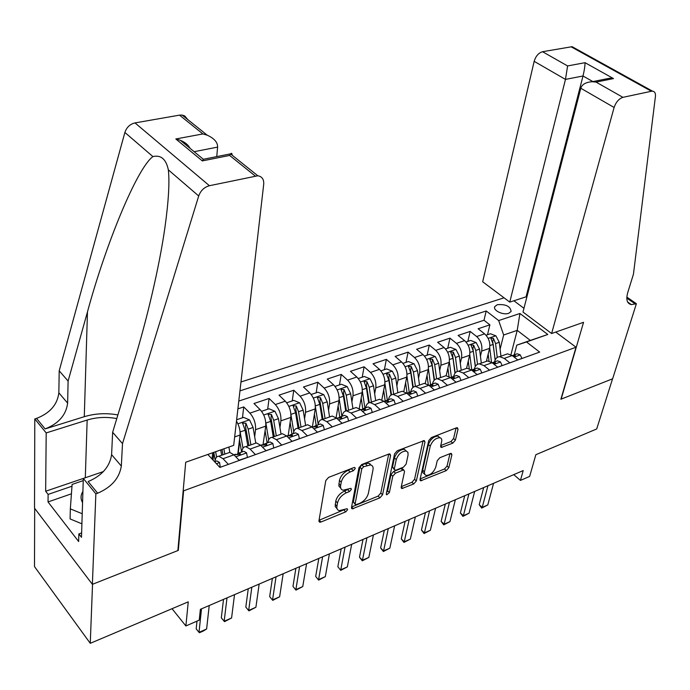 <?xml version="1.0" encoding="UTF-8"?>
<svg xmlns="http://www.w3.org/2000/svg" width="690" height="690" viewBox="0 0 690 690"><rect width="100%" height="100%" fill="white"/><g stroke="black" fill="none" stroke-linecap="round" stroke-linejoin="round"><path stroke-width="1.03" d="M355.29 468.51L354.738 467.458L353.936 467.561L328.595 477.385L325.784 480.611L318.944 520.821L319.686 522.201L320.945 522.028L345.75 511.851L347.639 509.677L347.139 508.702L339.299 510.652C337.367 510.134 336.582 508.642 336.944 506.175L337.539 502.881C338.764 498.422 341.688 495.066 346.302 492.815L349.502 491.539L351.417 489.339L350.891 488.33L343.103 490.219C341.084 489.684 340.265 488.132 340.644 485.553L341.248 482.181C342.49 477.618 345.449 474.228 350.115 471.995L353.349 470.735L355.29 468.51M497.309 304.695L494.825 306.541C492.557 310.276 503.079 315.459 508.677 313.32L511.109 311.501C510.428 306.308 505.83 304.04 497.309 304.695M437.995 436.08L439.832 437.71C441.479 438.124 442.083 439.452 441.635 441.695L440.643 445.982L441.298 447.456L452.812 443.135L455.4 440.16L458.022 429.206L457.358 427.705L456.452 427.826L431.414 437.538L428.757 440.582L420.046 479.438L420.684 480.827L446.275 470.597L448.828 467.665L451.898 454.814L451.277 453.382L450.337 453.52L439.823 457.737L437.236 460.713L435.744 467.147C433.665 472.383 430.474 475.16 426.179 475.47L424.738 474.504L424.402 472.132L430.25 446.163C432.311 440.858 435.502 438.038 439.832 437.71L437.995 436.08C433.665 436.408 430.474 439.22 428.421 444.515L430.25 446.163M183.6 490.823L178.296 550.396L92.538 584.275L90.261 643.322L188.249 601.844L185.886 625.959L199.229 620.155L200.376 609.322L523.21 470.58L520.441 480.413L529.644 476.411L535.863 454.701L596.703 428.956L612.556 378.819L560.875 399.243L576.029 347.234L183.6 490.823L183.212 490.383M390.618 455.409L389.876 453.899L388.815 454.046L361.724 464.543L358.964 467.716L351.495 507.495L352.202 508.884L379.923 497.826L382.571 494.782L390.618 455.409L389.065 453.96M397.259 450.768L424.272 440.548L424.98 442.048L416.329 480.964L413.733 483.949L401.839 488.546L401.183 487.157L404.538 471.503L403.857 470.071L402.813 470.218L395.448 473.159L392.783 476.221L389.384 492.574L386.771 494.808L386.305 493.842L394.551 453.882L397.259 450.768M90.261 643.322L34.5 566.611L34.681 508.358M487.494 334.736L489.891 324.835L478.118 328.768L484.596 333.856L476.643 336.539C480.844 340.515 482.517 345.362 481.663 351.089L480.438 356.161M467.846 341.395L470.166 331.416L458.108 335.435L464.577 340.619L456.435 343.37C460.627 347.415 462.326 352.323 461.507 358.093L460.299 363.302M447.732 348.209L449.975 338.152L437.624 342.266L444.067 347.544L435.726 350.365C439.918 354.479 441.635 359.447 440.858 365.269L439.668 370.625M427.127 355.195L429.284 345.052L416.631 349.269L423.065 354.643L414.509 357.532C418.701 361.715 420.426 366.744 419.701 372.617L418.537 378.137M406.022 362.345L408.092 352.116L395.12 356.437L401.528 361.914L392.765 364.872C396.94 369.133 398.691 374.23 398.009 380.156L396.879 385.839M384.39 369.676L386.365 359.361L373.074 363.794L379.457 369.374L370.47 372.41C374.627 376.74 376.404 381.898 375.774 387.884L374.67 393.748M362.216 377.189L364.096 366.787L350.46 371.332L356.816 377.016L347.596 380.138C351.745 384.546 353.539 389.772 352.97 395.81L351.891 401.873M339.48 384.899L341.257 374.403L327.267 379.069L333.589 384.865L324.136 388.065C328.268 392.558 330.079 397.845 329.57 403.943L328.535 410.214M316.167 392.8L317.823 382.217L303.471 387.004L309.758 392.921L300.047 396.198C304.161 400.778 305.998 406.143 305.549 412.292L304.557 418.787M292.232 400.907L293.776 390.238L279.045 395.146L285.289 401.183L275.319 404.547C279.416 409.213 281.27 414.656 280.89 420.857L279.95 427.61M267.677 409.23L269.091 398.466L253.963 403.512L260.164 409.67L249.927 413.129C253.998 417.881 255.878 423.393 255.559 429.663L254.679 436.675M238.283 453.14L239.715 441.057M242.457 417.778L243.743 406.919L237.886 408.868M213.063 460.083L213.831 452.709M484.596 333.856C488.796 337.807 490.461 342.628 489.589 348.329L486.39 361.344M464.577 340.619C468.777 344.638 470.459 349.52 469.623 355.272L466.535 368.391M444.067 347.544C448.267 351.633 449.966 356.575 449.181 362.371L446.171 375.705M423.065 354.643C427.248 358.8 428.973 363.803 428.223 369.659L425.264 383.433M401.528 361.914C405.711 366.14 407.445 371.211 406.755 377.12L403.814 391.471M379.457 369.374C383.623 373.678 385.382 378.81 384.735 384.77L381.82 399.846M356.816 377.016C360.974 381.398 362.75 386.598 362.164 392.619L359.257 408.584M333.589 384.865C337.729 389.324 339.532 394.594 338.997 400.666L336.099 417.717M309.758 392.921C313.881 397.457 315.701 402.796 315.227 408.929L312.406 426.834M285.289 401.183C289.395 405.815 291.24 411.223 290.826 417.407L288.179 435.692M260.164 409.67C264.244 414.388 266.116 419.865 265.771 426.11L262.968 445.041M236.48 421.133C239.197 425.79 240.379 430.431 240.034 435.062L237.886 453.261M513.886 300.771L523.952 308.301M555.752 332.071L576.029 347.234M504.036 297.813L240.982 381.967M489.891 324.835L483.992 320.255L486.209 310.974L239.956 390.859M486.209 310.974L498.672 320.565L519.924 313.493L547.791 334.478L526.496 341.964L539.675 352.09L219.894 467.423L207.828 454.46M494.558 361.862L494.652 361.465C495.472 358.49 497.128 356.885 499.595 356.661L504.243 358.395L509.858 362.845M474.375 369.055L474.47 368.667C475.272 365.657 476.902 364.053 479.352 363.846L483.975 365.622L489.589 370.159M453.701 376.43L453.796 376.033C454.563 373.005 456.168 371.401 458.609 371.203L463.206 373.031L468.803 377.654M432.509 383.994L432.596 383.588C433.346 380.544 434.924 378.922 437.339 378.741L441.919 380.63L447.5 385.339M410.783 391.748L410.869 391.342C411.585 388.263 413.138 386.642 415.535 386.478L420.081 388.418L425.644 393.214M388.505 399.691L388.582 399.286C389.272 396.181 390.799 394.559 393.162 394.413L397.682 396.414L403.227 401.304M365.64 407.85L365.717 407.436C366.373 404.305 367.873 402.684 370.211 402.555L374.687 404.616L380.216 409.601M342.18 416.217L342.257 415.803C342.878 412.646 344.336 411.016 346.647 410.912L351.089 413.034L356.592 418.123M318.099 424.807L318.168 424.393C318.745 421.211 320.177 419.58 322.454 419.494L326.862 421.676L332.33 426.869M293.362 433.631L293.423 433.208C293.974 429.999 295.363 428.369 297.606 428.309L301.961 430.56L307.404 435.864M267.953 442.695L268.013 442.273C268.514 439.038 269.868 437.4 272.076 437.365L276.38 439.685L281.779 445.102M241.836 452.01L241.888 451.579C242.354 448.327 243.665 446.689 245.83 446.672L250.082 449.061L255.438 454.607M212.701 452.743L212.054 458.997M214.987 461.593L215.038 461.161C215.453 457.867 216.72 456.228 218.834 456.245L223.034 458.712L228.347 464.37M227.579 453.14L229.727 452.381L233.945 454.822L239.275 460.428M517.828 359.973L512.213 355.557L507.564 353.841L504.985 354.755M497.757 367.209L492.143 362.716L487.511 360.948L484.966 361.853M477.178 374.636L471.581 370.047L466.966 368.236L464.439 369.133M456.081 382.243L450.501 377.568L445.913 375.705L443.411 376.593M434.45 390.04L428.878 385.279L424.324 383.364L421.849 384.235M412.266 398.044L406.712 393.188L402.184 391.213L399.743 392.084M389.488 406.255L383.959 401.304L379.466 399.269L377.051 400.122M366.114 414.69L360.611 409.636L356.144 407.54L353.772 408.385M342.111 423.341L336.634 418.192L332.209 416.036L329.88 416.863M317.452 432.233L312.001 426.972L307.628 424.747L305.334 425.566M292.112 441.376L286.704 436.002L282.374 433.708L280.123 434.51M266.064 450.768L260.691 445.283L256.413 442.92L254.213 443.696M243.743 406.919L249.927 413.129M269.091 398.466L275.319 404.547M293.776 390.238L300.047 396.198M317.823 382.217L324.136 388.065M341.257 374.403L347.596 380.138M364.096 366.787L370.47 372.41M386.365 359.361L392.765 364.872M408.092 352.116L414.509 357.532M429.284 345.052L435.726 350.365M449.975 338.152L456.435 343.37M470.166 331.416L476.643 336.539M483.992 320.255L238.783 401.062M510.936 354.703L517.215 330.363L503.666 335.004L500.095 349.192M513.774 474.642L520.441 480.413M172.034 608.709L185.886 625.959M514.248 354.832L516.758 345.173L530.317 340.403L517.215 330.363L519.924 313.493M526.496 341.964L516.758 345.173M503.666 335.004L498.672 320.565M547.791 334.478L530.317 340.403M178.296 550.396L177.917 549.947M352.849 467.984L348.303 470.235C343.637 472.452 340.688 475.85 339.446 480.404L341.248 482.181M340.8 488.296L338.833 485.933L339.446 480.404M337.074 508.737L335.168 506.469L335.763 501.104C336.979 496.636 339.903 493.29 344.517 491.047L348.916 488.9M319.039 520.277L345.052 509.332M353.375 508.72L351.607 506.96L378.146 496.101L380.794 493.065L388.712 454.08M363.682 466.716L361.758 468.924L355.143 503.812L355.643 504.787L359.757 503.32C364.234 501.113 367.097 497.818 368.356 493.445L373.005 469.7C373.445 467.061 372.635 465.474 370.573 464.939L363.682 466.716L361.862 464.974L359.939 467.182L361.758 468.924M355.143 504.286L353.375 502.053L359.939 467.182M371.039 465.069L368.753 463.206L365.226 463.671L367.046 465.405M361.862 464.974L365.226 463.671M423.056 440.772L414.543 479.3L416.329 480.964M401.295 486.631L411.947 482.276L414.543 479.3M402.736 469.027L401.011 468.527L393.645 471.468L390.988 474.522L387.608 490.875L389.384 492.574M386.59 492.462L387.608 490.875M408.083 454.96L407.919 452.286L406.169 450.975C401.615 451.295 398.311 454.167 396.241 459.609L394.326 468.803L395.034 470.252L396.086 470.106L403.469 467.173L406.125 464.12L408.083 454.96M406.238 450.984L404.34 449.293C399.786 449.604 396.483 452.476 394.421 457.91L396.241 459.609M394.326 469.597L392.524 467.104L394.421 457.91M440.746 445.568L450.975 441.531L453.563 438.555L456.081 427.973M424.471 473.892L422.944 472.848L422.608 470.477L428.421 444.515M420.167 478.92L444.481 468.976L447.034 466.043L449.975 453.666M219.843 467.372L220.3 467.208L219.549 462.481L216.858 460.92L215.461 461.42M209.234 605.518L206.621 628.995L203.257 631.048L199.453 632.721L199.005 632.359L196.184 628.866L196.995 621.129M206.621 628.995L199.005 632.359L201.514 608.83M82.912 491.435C80.558 495.118 80.437 498.853 82.559 502.639M81.903 523.814L70.095 518.923L70.337 508.858L72.114 484.423L83.24 480.602M82.222 513.748L70.337 508.858M216.746 156.604L217.609 147.117L194.132 151.688M122.501 443.618L112.642 432.285L134.084 361.422C146.711 320.022 159.209 267.737 164.927 227.476C168.558 201.506 169.697 182.298 168.343 169.852C166.092 159.157 160.951 154.733 152.921 156.587C136.965 168.17 105.786 244.165 87.466 311.88L68.103 381.053L67.637 403.124C66.102 415.018 58.598 423.608 45.135 428.921L36.544 418.399L34.793 418.934L34.526 508.159L92.382 584.335L177.865 550.568L185.705 462.24L233.694 445.361L263.709 184.239C264.011 179.34 262.045 176.511 257.81 175.769L209.424 185.714C204.266 187.154 200.687 190.578 198.703 195.977L122.501 443.618L121.328 466.061C119.387 478.187 111.504 487.235 97.661 493.212L95.858 493.842L92.382 584.335M68.103 381.053L59.202 370.823L58.848 392.826C57.373 404.676 49.939 413.198 36.544 418.399M97.661 493.212L88.148 481.568C101.922 475.72 109.745 466.75 111.599 454.667L112.642 432.285M255.145 175.941L229.641 155.44L202.325 160.908L175.829 138.975L202.895 133.929L179.521 115.135L135.007 122.915L209.424 185.714M152.921 156.587L124.881 132.454L59.202 370.823M95.858 493.842L83.309 478.446L81.489 537.32L78.858 533.931L81.627 532.913M71.432 493.816L48.033 501.949L78.634 541.512L78.858 533.931M48.033 501.949L48.119 494.42L45.652 491.245L46.196 432.923L34.793 418.934M116.791 418.589C106.579 416.674 96.704 417.157 87.156 420.038L46.196 432.923M83.309 478.446L103.405 471.572M117.895 414.932C106.303 412.853 95.099 413.439 84.284 416.691L45.135 428.921M124.881 132.454C126.632 127.305 130.005 124.122 135.007 122.915M179.521 115.135L182.143 115.066L184.722 115.92L187.775 119.586M45.652 491.245L87.975 476.85M71.984 486.209L48.119 494.42M229.641 155.44L230.624 153.836C231.495 152.844 232.021 153.301 232.185 155.216M202.325 160.908L203.412 159.269L204.775 158.993M175.829 138.975L180.314 140.277C185.024 142.2 188.275 144.883 190.052 148.316M202.895 133.929L207.198 135.171C214.271 138.397 217.738 142.373 217.609 147.117M551.62 333.529L614.109 107.476L580.799 88.251L522.986 312.035L551.62 333.529L583.559 322.29L561.151 399.131L612.642 378.784L636.387 303.712L626.839 297.105M526.772 297.373L526.056 296.838L509.763 302.108L482.681 281.779L534.164 61.332C535.759 56.123 538.545 52.914 542.538 51.716L572.122 46.687L652.507 91.166C654.75 91.46 655.724 93.236 655.422 96.505L633.446 274.18L627.727 292.629C625.83 299.667 627.038 303.66 631.367 304.609L636.387 303.712M542.538 51.716L567.603 65.938L585.042 62.687L613.496 78.591L596.048 82.084L622.932 97.342L651.412 91.252L571.018 46.748M509.763 302.108L565.464 79.402L534.164 61.332M572.122 46.687L574.442 47.972M652.507 91.166L651.412 91.252M622.932 97.342C618.913 98.705 615.972 102.086 614.109 107.476M526.056 296.838L583.007 75.986L565.464 79.402L567.603 65.938M585.042 62.687C584.999 66.111 584.318 70.544 583.007 75.986L592.857 81.584M613.496 78.591L609.581 78.246L603.5 79.454M596.048 82.084L592.089 81.731C585.793 82.205 582.024 84.378 580.799 88.251M213.771 452.364L215.177 460.204M215.634 451.709L216.6 457.099M228.899 447.042L229.839 452.39M220.697 449.932L221.645 455.245M224.819 454.124L223.879 448.811M221.999 449.475L222.948 454.788M239.973 431.043L242.984 448.224M239.482 439.728L241.604 452.097M236.636 419.753L243.613 417.39L249.582 419.943L253.101 427.455L255.774 443.144M250.901 444.869L248.202 429.146L245.925 423.212L242.595 423.082L245.097 430.224L247.814 445.964M245.925 423.212L245.502 426.679L248.987 445.55M265.822 422.772L268.686 439.78M265.132 430.965L267.134 442.989M261.57 411.3L269.04 408.773L274.965 411.283L278.467 418.683L281.037 434.183M276.285 435.864L273.697 420.331L271.437 414.474L268.194 414.319L270.678 421.374L273.274 436.934M271.437 414.474L270.98 417.916L274.327 436.563M290.102 422.418L291.982 434.122M290.947 414.681L293.742 431.785M286.704 402.788L293.793 400.381L299.676 402.848L303.169 410.136L305.627 425.463M301.004 427.101L298.529 411.74L296.286 405.962L293.103 405.798L295.579 412.758L298.071 428.136M296.286 405.962L295.786 409.377L299.003 427.809M239.059 460.204L247.408 457.427L246.563 452.812L243.829 451.303L242.397 451.812M234.126 454.762L240.413 454.322L240.137 453.554L238.757 453.114L236.592 454.529M234.522 594.651L231.581 617.981L224.509 621.664L221.309 617.835L223.517 599.377M231.581 617.981L224.164 621.259L227.001 597.876M266.012 450.717L273.766 447.922L272.817 443.403L270.049 441.945L268.591 442.471M260.656 445.248L266.814 444.895L266.521 444.127L265.124 443.705L263.347 444.567M259.155 584.059L255.904 607.252L248.926 610.874L245.804 607.088L248.262 588.743M255.904 607.252L248.676 610.443L251.833 587.207M248.926 610.874L245.804 607.088M292.06 441.324L299.408 438.676L298.365 434.26L295.57 432.846L294.078 433.38M286.609 435.916L292.5 435.718L292.189 434.959L290.775 434.553L288.636 435.821M283.167 573.744L279.623 596.79L272.74 600.36L269.678 596.609L272.377 578.384M279.623 596.79L272.567 599.895L276.035 576.806M272.74 600.36L269.678 596.609M317.4 432.19L324.36 429.672L323.231 425.359L320.402 423.988L318.884 424.531M311.889 426.869L317.495 426.791L317.167 426.041L315.735 425.652L313.614 426.851M306.584 563.678L302.755 586.578L295.958 590.114L292.965 586.397L295.881 568.275M302.755 586.578L295.872 589.614L299.615 566.671M295.958 590.114L292.965 586.397M314.416 414.078L316.193 425.488M315.382 406.66L318.176 424.315M311.173 394.49L317.909 392.205L323.748 394.628L327.224 401.813L329.579 416.967M325.076 418.563L322.704 403.383L320.479 397.682L317.365 397.492L319.832 404.375L322.213 419.494M320.479 397.682L319.936 401.062L323.041 419.287M342.059 423.298L348.648 420.917L347.432 416.691L344.577 415.363L343.034 415.915M336.522 418.088L341.826 418.097L341.49 417.355L340.032 416.984L337.928 418.123M329.415 553.863L325.318 576.624L318.616 580.109L315.684 576.426L318.815 558.426M325.318 576.624L318.608 579.583L322.618 556.787M318.616 580.109L315.684 576.426M338.1 405.944L339.773 416.993M339.17 398.751L341.869 416.329M335.012 386.409L341.403 384.244L347.199 386.624L350.658 393.705L352.926 408.687M348.536 410.24L346.251 395.232L344.051 389.609L341.007 389.402L343.456 396.198L345.716 411.024M344.051 389.609L343.473 392.964L346.458 410.912M366.062 414.638L372.298 412.387L371.004 408.256L368.124 406.962L366.554 407.523M370.004 463.732L369.892 464.292M360.534 409.567L365.519 409.636L365.165 408.894L363.699 408.54L361.612 409.627M351.684 544.298L347.346 566.904L340.722 570.345L337.85 566.697L341.188 548.809M347.346 566.904L340.791 569.793L345.06 547.144M340.722 570.345L337.85 566.697M361.18 398.001L362.75 408.73M362.345 390.988L364.889 408.118M358.248 378.534L364.311 376.481L370.064 378.819L373.506 385.805L375.671 400.614M371.393 402.132L369.21 387.288L367.028 381.743L364.044 381.518L366.485 388.237L368.65 402.891M367.028 381.743L366.416 385.072L369.262 402.675M389.436 406.212L395.344 404.081L393.973 400.028L391.066 398.777L389.471 399.346M383.942 401.295L388.599 401.382L388.237 400.649L386.754 400.321L384.684 401.356M373.419 534.957L368.839 557.417L362.302 560.815L362.448 560.245L359.49 557.201L363.018 539.425M368.839 557.417L362.448 560.245L366.959 537.734M362.302 560.815L359.49 557.201M383.683 390.247L385.184 400.873M384.916 383.373L387.332 400.114M380.889 370.866L386.642 368.917L392.351 371.211L395.775 378.103L397.854 392.748M393.688 394.231L391.592 379.552L389.427 374.075L386.495 373.833L388.936 380.466L391.023 395.068M389.427 374.075L388.781 377.37L391.523 394.784M412.206 398.001L417.795 395.982L416.346 392.015L413.422 390.799L411.809 391.377M406.79 393.257L411.102 393.343L410.714 392.619L409.222 392.3L407.16 393.3M394.637 525.84L389.833 548.153L383.381 551.517L383.588 550.913L380.621 547.929L384.33 530.265M389.833 548.153L383.588 550.913L388.323 528.549M383.381 551.517L380.621 547.929M405.616 382.674L407.057 393.283M406.928 375.929L409.222 392.3L413.422 390.799M402.969 363.38L408.42 361.534L414.086 363.794L417.502 370.59L419.494 385.072M415.415 386.486L413.413 371.996L411.266 366.597L408.394 366.338L410.826 372.893L412.853 387.53M411.266 366.597L410.593 369.866L413.258 387.219M434.398 389.997L439.677 388.091L438.167 384.209L435.218 383.028L433.587 383.606M429.12 385.417L433.027 385.512L432.63 384.796L431.121 384.485L429.12 385.417M415.354 516.931L410.334 539.114L403.961 542.426L404.237 541.805L401.261 538.873L405.134 521.33M410.334 539.114L404.237 541.805L409.187 519.579M403.961 542.426L401.261 538.873M427.015 375.282L428.3 384.822M428.395 368.641L430.551 384.563M424.505 356.083L429.663 354.332L435.295 356.558L438.685 363.259L440.599 377.585M436.606 378.827L434.7 364.639L432.578 359.3L429.758 359.024L432.173 365.51L434.165 380.276M432.578 359.3L431.871 362.543L434.476 379.949M456.03 382.191L461.015 380.397L459.445 376.593L456.478 375.446L454.831 376.033M450.855 377.87L454.408 377.87L454.003 377.154L452.485 376.869L450.596 377.654M435.588 508.237L430.37 530.274L424.074 533.543L424.41 532.904L421.426 530.024L425.463 512.592M430.37 530.274L424.41 532.904L429.568 510.824M424.074 533.543L421.426 530.024M447.896 368.063L449.009 376.542M449.337 361.517L451.381 377.128M445.516 348.959L450.398 347.303L455.986 349.494L459.368 356.1L461.196 370.28M457.298 371.444L455.478 357.446L453.365 352.185L450.605 351.9L453.011 358.3L454.969 373.281M453.365 352.185L452.64 355.393L455.193 372.98M477.126 374.584L481.827 372.893L480.197 369.159L477.221 368.046L475.548 368.641M472.141 370.513L475.272 370.418L474.849 369.711L473.314 369.435L471.606 370.073M455.357 499.741L449.949 521.631L443.722 524.866L444.118 524.202L441.126 521.381L445.317 504.054M449.949 521.631L444.118 524.202L449.475 502.268M443.722 524.866L441.126 521.381M468.268 361.017L469.243 368.65M469.769 354.548L471.736 369.969M466.017 342.007L470.64 340.446L476.195 342.594L479.55 349.123L481.31 363.147M477.506 364.32L475.755 350.434L473.659 345.233L470.951 344.94L473.349 351.27L475.281 366.545M473.659 345.233L472.909 348.424L475.427 366.287M497.697 367.166L502.13 365.571L500.448 361.905L497.456 360.827L495.774 361.422M492.97 363.38L495.627 363.138L495.187 362.448L492.108 362.681M474.677 491.444L469.079 513.188L462.93 516.387L463.387 515.706L460.385 512.929L464.724 495.713M469.079 513.188L463.387 515.706L468.924 493.911M462.93 516.387L460.385 512.929M488.166 354.117L489.029 361.103M489.719 347.726L491.504 362.241M486.036 335.228L490.409 333.744L495.92 335.858L499.267 342.3L500.949 356.187M497.24 357.429L495.558 343.586L493.479 338.445L490.814 338.143L493.203 344.396L495.127 360.068M493.479 338.445L492.703 341.61L495.204 359.895M517.776 359.93L521.951 358.421L520.208 354.832L517.207 353.78L515.516 354.384M513.239 356.359L515.49 356.04L515.042 355.35L512.135 355.497M493.557 483.328L487.796 504.933L481.715 508.09L482.224 507.392L479.214 504.666L483.69 487.563M487.796 504.933L482.224 507.392L487.942 485.743M481.715 508.09L479.214 504.666M489.589 348.329L481.663 351.089M469.623 355.272L461.507 358.093M449.181 362.371L440.858 365.269M428.223 369.659L419.701 372.617M406.755 377.12L398.009 380.156M384.735 384.77L375.774 387.884M362.164 392.619L352.97 395.81M338.997 400.666L329.57 403.943M315.227 408.929L305.549 412.292M290.826 417.407L280.89 420.857M265.771 426.11L255.559 429.663M240.034 435.062L234.66 436.925M235.549 454.253L223.034 458.712M512.213 355.557L504.243 358.395M492.143 362.716L483.975 365.622M471.581 370.047L463.206 373.031M450.501 377.568L441.919 380.63M428.878 385.279L420.081 388.418M406.712 393.188L397.682 396.414M383.959 401.304L374.687 404.616M360.887 409.541L351.089 413.034M337.151 418.011L326.862 421.676M312.768 426.705L301.961 430.56M287.73 435.64L276.38 439.685M262.002 444.817L250.082 449.061M348.303 470.235L350.115 471.995M338.842 483.776L340.644 485.553M347.717 489.771L349.502 491.539M344.517 491.047L346.302 492.815M335.763 501.104L337.539 502.881M335.176 504.39L336.944 506.175M343.991 510.074L345.75 511.851M319.194 520.217L320.945 522.028M351.538 468.984L353.349 470.735M380.794 493.065L382.571 494.782M378.146 496.101L379.923 497.826M353.375 502.053L355.143 503.812M423.401 440.643L424.98 442.048M411.947 482.276L413.733 483.949M401.252 486.847L402.891 488.399M401.011 468.527L402.813 470.218M393.645 471.468L395.448 473.159M390.988 474.522L392.783 476.221M392.524 467.104L394.326 468.803M450.975 441.531L452.812 443.135M440.66 445.904L442.247 447.318M422.685 470.062L424.479 471.719M450.406 453.494L451.898 454.814M447.034 466.043L448.828 467.665M444.481 468.976L446.275 470.597M420.106 479.205L421.694 480.68M456.435 427.835L458.022 429.206M453.563 438.555L455.4 440.16M216.444 463.714L219.575 462.593M67.637 403.124L58.848 392.826M111.599 454.667L121.328 466.061M198.703 195.977L168.343 169.852M87.466 311.88L84.284 416.691M85.31 477.678L87.156 420.038M626.805 298.097L635.404 304.057M249.435 419.882L237.912 423.815M245.097 430.224L240.155 431.931M253.101 427.455L248.202 429.146M274.818 411.214L263.727 415.001M270.678 421.374L265.866 423.039M278.467 418.683L273.697 420.331M299.529 402.779L288.86 406.419M295.579 412.758L290.93 414.371M303.169 410.136L298.529 411.74M235.808 456.78L246.58 452.925M239.991 454.762L240.137 453.554M262.571 447.198L272.843 443.515M266.366 445.343L266.521 444.127M288.593 437.883L298.39 434.372M292.017 436.175L292.189 434.959M313.907 428.809L323.256 425.463M316.977 427.248L317.167 426.041M323.601 394.568L313.338 398.07M319.832 404.375L315.365 405.918M327.224 401.813L322.704 403.383M338.548 419.986L347.467 416.795M341.274 418.563L341.49 417.355M347.061 386.564L337.169 389.936M343.456 396.198L339.161 397.69M350.658 393.705L346.251 395.232M362.535 411.404L371.039 408.351M364.941 410.093L365.165 408.894M369.918 378.758L360.396 382.01M366.485 388.237L362.345 389.669M373.506 385.805L369.21 387.288M385.891 403.038L394.007 400.131M388.004 401.839L388.237 400.649M392.205 371.151L383.036 374.282M388.936 380.466L384.951 381.846M395.775 378.103L391.592 379.552M408.653 394.887L416.389 392.118M410.472 393.8L410.714 392.619M413.948 363.734L405.116 366.752M410.826 372.893L406.988 374.221M417.502 370.59L413.413 371.996M430.827 386.943L438.202 384.304M432.38 385.96L432.63 384.796M435.157 356.497L426.644 359.404M432.173 365.51L428.481 366.787M438.685 363.259L434.7 364.639M452.45 379.198L459.48 376.68M453.735 378.31L454.003 377.154M455.849 349.433L447.655 352.236M453.011 358.3L449.457 359.533M459.368 356.1L455.478 357.446M473.538 371.651L480.231 369.254M474.573 370.849L474.849 369.711M476.057 342.542L468.156 345.233M473.349 351.27L469.925 352.452M479.55 349.123L475.755 350.434M494.1 364.286L500.492 362M494.911 363.57L495.187 362.448M495.782 335.806L488.166 338.402M493.203 344.396L489.909 345.543M499.267 342.3L495.558 343.586M514.171 357.101L520.251 354.919M514.757 356.454L515.042 355.35M494.592 307.507L494.825 306.541M229.727 452.381L218.834 456.245M256.413 442.92L245.83 446.672M282.374 433.708L272.076 437.365M307.628 424.747L297.606 428.309M332.209 416.036L322.454 419.494M356.144 407.54L346.647 410.912M379.466 399.269L370.211 402.555M402.184 391.213L393.162 394.413M424.324 383.364L415.535 386.478M445.913 375.705L437.339 378.741M466.966 368.236L458.609 371.203M487.511 360.948L479.352 363.846M507.564 353.841L499.595 356.661M318.944 521.424L319.686 522.201M351.486 508.168L352.202 508.884M368.753 463.206L370.573 464.939M401.183 487.925L401.839 488.546M402.046 468.381L403.857 470.071M386.305 494.351L386.771 494.808M404.34 449.293L406.169 450.975M440.643 446.87L441.298 447.456M420.046 480.24L420.684 480.827M216.858 460.92L214.599 461.731M257.81 175.769L230.564 153.913M203.412 159.269L230.624 153.836M180.314 140.277L203.369 159.312M207.198 135.171L182.143 115.066M627.633 302.013L631.367 304.609M592.089 81.731L609.581 78.246M242.544 423.574L242.595 423.082M268.125 414.776L268.186 414.319M243.829 451.303L238.757 453.114M270.049 441.945L265.124 443.705M295.57 432.846L290.775 434.553M320.402 423.988L315.735 425.652M344.577 415.363L340.032 416.984M368.124 406.962L363.699 408.54M391.066 398.777L386.754 400.321M435.218 383.028L431.121 384.485M456.478 375.446L452.485 376.869M477.221 368.046L473.314 369.435M497.456 360.827L493.643 362.181M517.207 353.78L513.489 355.109"/></g></svg>
